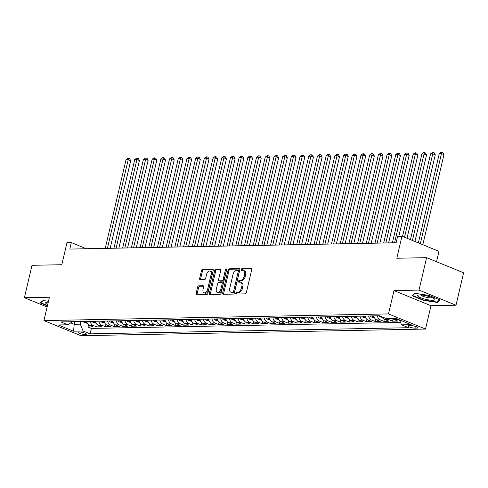 <?xml version="1.0" encoding="UTF-8"?>
<svg xmlns="http://www.w3.org/2000/svg" width="488" height="488" viewBox="0 0 488 488"><rect width="100%" height="100%" fill="white"/><g stroke="black" fill="none" stroke-linecap="round" stroke-linejoin="round"><path stroke-width="0.73" d="M235.734 293.154A0.933 0.567 -67.7 0 0 235.978 294.008A0.933 0.567 -67.7 0 0 236.125 294.032L245.196 293.855A1.336 0.811 -67.7 0 0 246.349 292.568L251.723 269.657A1.336 0.811 -67.7 0 0 251.375 268.437A1.336 0.811 -67.7 0 0 251.167 268.4L242.097 268.577A0.933 0.567 -67.7 0 0 241.286 269.48A0.933 0.567 -67.7 0 0 241.529 270.334A0.933 0.567 -67.7 0 0 241.676 270.358L242.853 270.334A4.27 2.592 -67.7 0 1 243.512 270.456A4.27 2.592 -67.7 0 1 244.628 274.354L244.183 276.263A4.27 2.592 -67.7 0 1 240.493 280.393L239.321 280.411A0.933 0.567 -67.7 0 0 238.51 281.314A0.933 0.567 -67.7 0 0 238.754 282.168A0.933 0.567 -67.7 0 0 238.9 282.198L240.078 282.174A4.27 2.592 -67.7 0 1 240.736 282.296A4.27 2.592 -67.7 0 1 241.853 286.194L241.407 288.103A4.27 2.592 -67.7 0 1 237.717 292.227L236.54 292.251A0.933 0.567 -67.7 0 0 235.734 293.154M240.736 282.296L241.737 282.704A4.27 2.592 -67.7 0 1 242.853 286.602L242.402 288.512A4.27 2.592 -67.7 0 1 238.717 292.635L237.54 292.66A0.933 0.567 -67.7 0 0 236.735 293.562A0.933 0.567 -67.7 0 0 236.71 294.02M251.71 268.821L243.097 268.986A0.933 0.567 -67.7 0 0 242.286 269.888A0.933 0.567 -67.7 0 0 242.268 270.346M243.512 270.456L244.512 270.864A4.27 2.592 -67.7 0 1 245.629 274.762L245.183 276.672A4.27 2.592 -67.7 0 1 241.493 280.801L240.316 280.826A0.933 0.567 -67.7 0 0 239.51 281.722A0.933 0.567 -67.7 0 0 239.492 282.186M85.4 334.561A4.349 0.878 -166.8 0 0 86.437 334.243A4.349 0.878 -166.8 0 0 83.777 332.767A4.349 0.878 -166.8 0 0 79.001 331.938A4.349 0.878 -166.8 0 0 77.964 332.255A4.349 0.878 -166.8 0 0 80.618 333.731A4.349 0.878 -166.8 0 0 85.4 334.561M198.75 285.822A1.336 0.811 -67.7 0 0 197.597 287.115L196.091 293.538A1.336 0.811 -67.7 0 0 196.438 294.758A1.336 0.811 -67.7 0 0 196.646 294.795L206.723 294.599A1.336 0.811 -67.7 0 0 207.876 293.312L213.25 270.401A1.336 0.811 -67.7 0 0 212.902 269.181A1.336 0.811 -67.7 0 0 212.695 269.144L202.618 269.339A1.336 0.811 -67.7 0 0 201.465 270.626L199.641 278.392A1.336 0.811 -67.7 0 0 199.989 279.612A1.336 0.811 -67.7 0 0 200.196 279.648L204.509 279.563A1.336 0.811 -67.7 0 0 205.661 278.276L206.564 274.427A3.568 2.172 -67.7 0 1 210.2 271.078A3.568 2.172 -67.7 0 1 211.133 274.335L207.595 289.421A3.568 2.172 -67.7 0 1 203.96 292.769A3.568 2.172 -67.7 0 1 203.026 289.512L203.618 286.999A1.336 0.811 -67.7 0 0 203.27 285.779A1.336 0.811 -67.7 0 0 203.063 285.742L198.75 285.822L199.751 286.23A1.336 0.811 -67.7 0 0 198.598 287.524L197.091 293.947A1.336 0.811 -67.7 0 0 197.103 294.789M419.003 290.092L393.987 290.574L430.977 305.714L455.993 305.226L419.003 290.092L426.603 257.67L396.805 258.25L401.972 236.198L397.622 236.284L396.103 242.768L69.808 249.075L71.327 242.591L66.978 242.676L61.805 264.722L32.007 265.301L24.4 297.717L47.123 307.019M393.987 290.574L388.509 313.918L43.938 320.579L49.416 297.235L24.4 297.717M222.65 293.026A1.336 0.811 -67.7 0 0 222.998 294.246A1.336 0.811 -67.7 0 0 223.205 294.282L233.282 294.087A1.336 0.811 -67.7 0 0 234.435 292.8L239.809 269.888A1.336 0.811 -67.7 0 0 239.462 268.668A1.336 0.811 -67.7 0 0 239.254 268.632L229.177 268.827A1.336 0.811 -67.7 0 0 228.024 270.114L222.65 293.026L223.65 293.434A1.336 0.811 -67.7 0 0 223.669 294.276M220.003 294.343L209.925 294.538A1.336 0.811 -67.7 0 1 209.718 294.502A1.336 0.811 -67.7 0 1 209.37 293.282L214.744 270.37A1.336 0.811 -67.7 0 1 215.897 269.083L220.21 268.998A1.336 0.811 -67.7 0 1 220.417 269.034A1.336 0.811 -67.7 0 1 220.765 270.254L218.587 279.545A1.336 0.811 -67.7 0 0 218.935 280.765A1.336 0.811 -67.7 0 0 219.142 280.801L222.003 280.746A1.336 0.811 -67.7 0 0 223.156 279.459L225.425 269.785A0.933 0.567 -67.7 0 1 226.377 268.906A0.933 0.567 -67.7 0 1 226.621 269.76L221.155 293.056A1.336 0.811 -67.7 0 1 220.003 294.343M426.603 257.67L463.6 272.81L455.993 305.226M88.541 324.813L88.017 327.051L93.238 326.948L89.591 325.459L93.068 325.392A5.441 4.178 -91.1 0 1 90.207 321.354M97.24 324.642L96.716 326.881L101.937 326.783L98.289 325.289L101.772 325.221A5.441 4.178 -91.1 0 1 98.912 321.189M105.945 324.477L105.42 326.716L110.642 326.612L106.988 325.118L110.471 325.051A5.441 4.178 -91.1 0 1 107.61 321.019M114.643 324.306L114.119 326.545L119.34 326.448L115.693 324.953L119.17 324.886A5.441 4.178 -91.1 0 1 116.315 320.848M123.348 324.142L122.823 326.38L128.045 326.277L124.391 324.782L127.874 324.715A5.441 4.178 -91.1 0 1 125.013 320.683M132.047 323.971L131.522 326.21L136.744 326.106L133.096 324.618L136.573 324.55A5.441 4.178 -91.1 0 1 133.712 320.512M140.751 323.8L140.227 326.039L145.442 325.941L141.794 324.447L145.278 324.38A5.441 4.178 -91.1 0 1 142.417 320.348M149.45 323.635L148.925 325.874L154.147 325.77L150.499 324.276L153.976 324.209A5.441 4.178 -91.1 0 1 151.115 320.177M158.149 323.465L157.624 325.703L162.846 325.606L159.198 324.111L162.681 324.044A5.441 4.178 -91.1 0 1 159.82 320.006M166.853 323.3L166.329 325.539L171.55 325.435L167.896 323.94L171.379 323.873A5.441 4.178 -91.1 0 1 168.519 319.841M175.552 323.129L175.027 325.368L180.249 325.27L176.601 323.776L180.078 323.709A5.441 4.178 -91.1 0 1 177.223 319.67M184.257 322.965L183.732 325.203L188.954 325.1L185.3 323.605L188.783 323.538A5.441 4.178 -91.1 0 1 185.922 319.506M192.955 322.794L192.431 325.032L197.652 324.929L194.004 323.44L197.481 323.373A5.441 4.178 -91.1 0 1 194.62 319.335M201.66 322.623L201.135 324.862L206.351 324.764L202.703 323.269L206.186 323.202A5.441 4.178 -91.1 0 1 203.325 319.17M210.359 322.458L209.834 324.697L215.055 324.593L211.408 323.099L214.885 323.032A5.441 4.178 -91.1 0 1 212.024 319M219.057 322.287L218.532 324.526L223.754 324.428L220.106 322.934L223.589 322.867A5.441 4.178 -91.1 0 1 220.728 318.829M227.762 322.123L227.237 324.361L232.459 324.258L228.805 322.763L232.288 322.696A5.441 4.178 -91.1 0 1 229.427 318.664M236.46 321.952L235.936 324.191L241.157 324.093L237.51 322.599L240.987 322.531A5.441 4.178 -91.1 0 1 238.132 318.493M245.165 321.787L244.641 324.026L249.862 323.922L246.208 322.428L249.691 322.361A5.441 4.178 -91.1 0 1 246.83 318.329M253.864 321.616L253.339 323.855L258.561 323.751L254.913 322.263L258.39 322.196A5.441 4.178 -91.1 0 1 255.535 318.158M262.568 321.446L262.044 323.684L267.259 323.587L263.611 322.092L267.095 322.025A5.441 4.178 -91.1 0 1 264.234 317.993M271.267 321.281L270.742 323.52L275.964 323.416L272.316 321.921L275.793 321.854A5.441 4.178 -91.1 0 1 272.932 317.822M279.972 321.11L279.441 323.349L284.663 323.251L281.015 321.757L284.498 321.69A5.441 4.178 -91.1 0 1 281.637 317.651M288.67 320.945L288.146 323.184L293.367 323.08L289.713 321.586L293.196 321.519A5.441 4.178 -91.1 0 1 290.336 317.487M297.369 320.775L296.844 323.013L302.066 322.916L298.418 321.421L301.895 321.354A5.441 4.178 -91.1 0 1 299.04 317.316M306.074 320.604L305.549 322.842L310.771 322.745L307.117 321.25L310.6 321.183A5.441 4.178 -91.1 0 1 307.739 317.151M314.772 320.439L314.248 322.678L319.469 322.574L315.821 321.086L319.298 321.019A5.441 4.178 -91.1 0 1 316.444 316.98M323.477 320.268L322.952 322.507L328.168 322.409L324.52 320.915L328.003 320.848A5.441 4.178 -91.1 0 1 325.142 316.816M332.175 320.104L331.651 322.342L336.873 322.239L333.225 320.744L336.702 320.677A5.441 4.178 -91.1 0 1 333.841 316.645M340.88 319.933L340.35 322.171L345.571 322.074L341.923 320.579L345.406 320.512A5.441 4.178 -91.1 0 1 342.545 316.474M349.579 319.768L349.054 322.007L354.276 321.903L350.622 320.409L354.105 320.341A5.441 4.178 -91.1 0 1 351.244 316.309M358.277 319.597L357.753 321.836L362.974 321.732L359.327 320.244L362.804 320.177A5.441 4.178 -91.1 0 1 359.949 316.139M366.982 319.426L366.457 321.665L371.679 321.568L368.025 320.073L371.508 320.006A5.441 4.178 -91.1 0 1 368.647 315.974M375.681 319.262L375.156 321.5L380.378 321.397L376.73 319.908L380.207 319.835A5.441 4.178 -91.1 0 1 377.352 315.803M384.385 319.091L383.861 321.33L389.076 321.232L385.428 319.738L388.912 319.67A5.441 4.178 -91.1 0 1 387.435 318.609M393.084 318.926L392.559 321.165L397.781 321.061L394.133 319.567A5.441 4.178 -91.1 0 1 392.657 318.505M410.701 325.569L408.785 325.606A4.215 0.848 -166.8 0 0 407.785 325.911A4.215 0.848 -166.8 0 0 410.359 327.338A4.215 0.848 -166.8 0 0 414.989 328.143L416.905 328.107A4.215 0.848 -166.8 0 0 417.905 327.802A4.215 0.848 -166.8 0 0 415.331 326.374A4.215 0.848 -166.8 0 0 410.701 325.569M388.509 313.918L425.505 329.052L80.935 335.714L43.938 320.579M88.017 327.051L91.366 328.424L90.091 333.865L408.554 327.71L401.557 324.849L399.544 319.927M90.091 333.865L83.088 331.004L73.517 331.187L58.322 324.971L67.893 324.782L60.89 321.921L379.359 315.766L386.356 318.627L395.927 318.444L411.128 324.66L401.557 324.849M399.727 320.366L397.61 319.5A5.441 4.178 -91.1 0 1 396.274 318.585M392.559 321.165L388.912 319.67M383.861 321.33L380.207 319.835M375.156 321.5L371.508 320.006M366.457 321.665L362.804 320.177M357.753 321.836L354.105 320.341M349.054 322.007L345.406 320.512M340.35 322.171L336.702 320.677M331.651 322.342L328.003 320.848M322.952 322.507L319.298 321.019M314.248 322.678L310.6 321.183M305.549 322.842L301.895 321.354M296.844 323.013L293.196 321.519M288.146 323.184L284.498 321.69M279.441 323.349L275.793 321.854M270.742 323.52L267.095 322.025M262.044 323.684L258.39 322.196M253.339 323.855L249.691 322.361M244.641 324.026L240.987 322.531M235.936 324.191L232.288 322.696M227.237 324.361L223.589 322.867M218.532 324.526L214.885 323.032M209.834 324.697L206.186 323.202M201.135 324.862L197.481 323.373M192.431 325.032L188.783 323.538M183.732 325.203L180.078 323.709M175.027 325.368L171.379 323.873M166.329 325.539L162.681 324.044M157.624 325.703L153.976 324.209M148.925 325.874L145.278 324.38M140.227 326.039L136.573 324.55M131.522 326.21L127.874 324.715M122.823 326.38L119.17 324.886M114.119 326.545L110.471 325.051M105.42 326.716L101.772 325.221M96.716 326.881L93.068 325.392M91.366 328.424L400.575 322.446M74.835 321.653L74.219 324.3L80.306 324.178L80.929 321.537M436.534 261.733L438.968 251.338L401.972 236.198M430.977 305.714L425.505 329.052M396.11 242.743L86.327 248.727L71.327 242.591M70.711 322.867L74.219 324.3L73.517 331.187M383.05 317.273A5.441 4.178 88.9 0 0 385.428 319.738M373.869 315.87A5.441 4.178 88.9 0 0 376.73 319.908M365.17 316.041A5.441 4.178 88.9 0 0 368.025 320.073M356.466 316.206A5.441 4.178 88.9 0 0 359.327 320.244M347.767 316.376A5.441 4.178 88.9 0 0 350.622 320.409M339.062 316.541A5.441 4.178 88.9 0 0 341.923 320.579M330.364 316.712A5.441 4.178 88.9 0 0 333.225 320.744M321.659 316.883A5.441 4.178 88.9 0 0 324.52 320.915M312.96 317.048A5.441 4.178 88.9 0 0 315.821 321.086M304.262 317.218A5.441 4.178 88.9 0 0 307.117 321.25M295.557 317.383A5.441 4.178 88.9 0 0 298.418 321.421M286.859 317.554A5.441 4.178 88.9 0 0 289.713 321.586M278.154 317.719A5.441 4.178 88.9 0 0 281.015 321.757M269.455 317.889A5.441 4.178 88.9 0 0 272.316 321.921M260.751 318.06A5.441 4.178 88.9 0 0 263.611 322.092M252.052 318.225A5.441 4.178 88.9 0 0 254.913 322.263M243.353 318.396A5.441 4.178 88.9 0 0 246.208 322.428M234.649 318.56A5.441 4.178 88.9 0 0 237.51 322.599M225.95 318.731A5.441 4.178 88.9 0 0 228.805 322.763M217.245 318.896A5.441 4.178 88.9 0 0 220.106 322.934M208.547 319.067A5.441 4.178 88.9 0 0 211.408 323.099M199.842 319.237A5.441 4.178 88.9 0 0 202.703 323.269M191.144 319.402A5.441 4.178 88.9 0 0 194.004 323.44M182.439 319.573A5.441 4.178 88.9 0 0 185.3 323.605M173.74 319.738A5.441 4.178 88.9 0 0 176.601 323.776M165.042 319.908A5.441 4.178 88.9 0 0 167.896 323.94M156.337 320.079A5.441 4.178 88.9 0 0 159.198 324.111M147.638 320.244A5.441 4.178 88.9 0 0 150.499 324.276M138.934 320.415A5.441 4.178 88.9 0 0 141.794 324.447M130.235 320.579A5.441 4.178 88.9 0 0 133.096 324.618M121.53 320.75A5.441 4.178 88.9 0 0 124.391 324.782M112.832 320.915A5.441 4.178 88.9 0 0 115.693 324.953M104.133 321.086A5.441 4.178 88.9 0 0 106.988 325.118M95.428 321.256A5.441 4.178 88.9 0 0 98.289 325.289M67.893 324.782L72.425 321.696M86.73 321.421A5.441 4.178 88.9 0 0 89.591 325.459M80.306 324.178L83.088 331.004M415.044 293.319L412.22 295.759L423.358 300.321L437.327 302.438L440.152 299.998L429.013 295.435L415.044 293.319M48.458 301.328L43.066 300.51L40.242 302.95L47.391 305.878M437.516 301.627L437.327 302.438M423.444 299.961L423.358 300.321M239.797 269.047L230.177 269.236A1.336 0.811 -67.7 0 0 229.024 270.523L223.65 293.434M232.764 292.324A0.933 0.567 -67.7 0 0 233.569 291.421L238.284 271.31A0.933 0.567 -67.7 0 0 238.04 270.456A0.933 0.567 -67.7 0 0 237.9 270.431L236.662 270.456A4.27 2.592 -67.7 0 0 232.971 274.579L229.744 288.329A4.27 2.592 -67.7 0 0 230.861 292.227A4.27 2.592 -67.7 0 0 231.525 292.349L233.764 292.733A0.933 0.567 -67.7 0 0 234.569 291.83L233.569 291.421M238.9 270.84A0.933 0.567 -67.7 0 1 239.041 270.864A0.933 0.567 -67.7 0 1 239.285 271.718L234.569 291.83M230.861 292.227L231.861 292.635A4.27 2.592 -67.7 0 0 232.526 292.757L231.525 292.349M233.764 292.733L232.526 292.757M220.747 269.419L216.898 269.492A1.336 0.811 -67.7 0 0 215.745 270.779L210.371 293.691A1.336 0.811 -67.7 0 0 210.383 294.532M219.759 281.058A1.336 0.811 -67.7 0 0 219.935 281.173A1.336 0.811 -67.7 0 0 220.143 281.21L223.004 281.155A1.336 0.811 -67.7 0 0 224.157 279.868L226.426 270.193L225.425 269.785M226.627 269.712A0.933 0.567 -67.7 0 0 226.426 270.193M216.324 289.189A3.568 2.172 -67.7 0 0 217.258 292.452A3.568 2.172 -67.7 0 0 220.893 289.103L222.138 283.784A1.336 0.811 -67.7 0 0 221.79 282.57A1.336 0.811 -67.7 0 0 221.582 282.528L218.722 282.589A1.336 0.811 -67.7 0 0 217.569 283.876L216.324 289.189M217.258 292.452L218.258 292.861A3.568 2.172 -67.7 0 0 221.894 289.512L220.893 289.103M221.79 282.57L222.79 282.979A1.336 0.811 -67.7 0 1 223.138 284.193L221.894 289.512M203.6 286.157L199.751 286.23M203.96 292.769L204.96 293.178A3.568 2.172 -67.7 0 0 208.596 289.829L207.595 289.421M210.2 271.078L211.2 271.487A3.568 2.172 -67.7 0 1 212.134 274.744L208.596 289.829M213.232 269.565L203.612 269.748A1.336 0.811 -67.7 0 0 202.465 271.035L200.641 278.8A1.336 0.811 -67.7 0 0 200.659 279.642M422.828 244.732L443.952 154.672L441.451 153.653L439.279 153.689L418.356 242.902M420.327 243.713L441.451 153.653L441.945 152.286L442.945 152.695L443.952 154.672M439.279 153.689L441.073 152.299L441.945 152.286M432.746 300.279A8.839 1.781 -166.8 0 0 434.436 298.888A8.839 1.781 -166.8 0 0 427.952 296.21A8.839 1.781 -166.8 0 0 419.747 294.959A8.839 1.781 -166.8 0 0 418.35 295.112A8.839 1.781 -166.8 0 0 421.644 298.131A8.839 1.781 -166.8 0 0 432.746 300.279M420.784 294.978A6.051 1.22 -166.8 0 0 424.993 296.924A6.051 1.22 -166.8 0 0 431.056 297.906A6.051 1.22 -166.8 0 0 432.313 297.68M412.781 295.277L415.276 293.355M439.645 299.784L437.041 302.035L423.511 299.986L412.714 295.569M48.263 302.151A8.839 1.781 -166.8 0 0 46.372 302.304A8.839 1.781 -166.8 0 0 46.122 303.573A8.839 1.781 -166.8 0 0 47.708 304.524M47.476 305.519L40.736 302.761L43.298 300.547M414.928 241.499L435.253 154.842L432.752 153.818L430.575 153.86L410.451 239.669M412.427 240.48L432.752 153.818L433.246 152.451L434.247 152.86L435.253 154.842M430.575 153.86L432.374 152.469L433.246 152.451M383.22 317.67L380.353 316.865A3.605 2.769 -91.1 0 1 379.109 315.766M407.022 238.266L426.549 155.007L424.048 153.988L421.876 154.031L402.545 236.436M404.522 237.241L424.048 153.988L424.542 152.622L425.542 153.031L426.549 155.007M421.876 154.031L423.675 152.64L424.542 152.622M374.546 317.834L371.649 317.035A3.605 2.769 -91.1 0 1 370.404 315.937M398.83 236.259L417.85 155.178L415.349 154.153L413.171 154.196L392.389 242.81M372.057 315.907A3.605 2.769 88.9 0 0 372.594 316.535C373.662 317.06 374.009 317.054 373.637 316.517A3.605 2.769 -91.1 0 1 373.1 315.889M373.875 316.846L373.637 316.517M394.566 242.774L415.349 154.153L415.843 152.787L416.844 153.195L417.85 155.178M413.171 154.196L414.971 152.805L415.843 152.787M365.841 318.005L362.95 317.206A3.605 2.769 -91.1 0 1 361.706 316.108M388.613 242.884L409.145 155.349L406.65 154.324L404.473 154.367L383.69 242.981M363.359 316.071A3.605 2.769 88.9 0 0 363.889 316.706C364.957 317.224 365.305 317.218 364.933 316.688A3.605 2.769 -91.1 0 1 364.402 316.053M365.176 317.017L364.933 316.688M385.862 242.939L406.65 154.324L407.138 152.958L408.139 153.366L409.145 155.349M404.473 154.367L406.272 152.976L407.138 152.958M357.143 318.176L354.251 317.371A3.605 2.769 -91.1 0 1 353.001 316.273M379.914 243.054L400.447 155.513L397.946 154.489L395.774 154.531L374.985 243.152M354.654 316.242A3.605 2.769 88.9 0 0 355.191 316.871C356.258 317.395 356.606 317.389 356.234 316.852A3.605 2.769 -91.1 0 1 355.697 316.224M356.472 317.182L356.234 316.852M377.163 243.109L397.946 154.489L398.44 153.122L399.44 153.537L400.447 155.513M395.774 154.531L397.567 153.141L398.44 153.122M348.42 318.341L345.547 317.542A3.605 2.769 -91.1 0 1 344.302 316.444M371.215 243.225L391.748 155.684L389.247 154.659L387.069 154.702L366.287 243.317M345.955 316.413A3.605 2.769 88.9 0 0 346.486 317.041C347.554 317.56 347.907 317.554 347.535 317.023A3.605 2.769 -91.1 0 1 346.998 316.389M347.773 317.353L347.535 317.023M368.458 243.274L389.247 154.659L389.735 153.293L390.735 153.702L391.748 155.684M387.069 154.702L388.869 153.311L389.735 153.293M339.74 318.511L336.848 317.706A3.605 2.769 -91.1 0 1 335.598 316.608M362.511 243.39L383.043 155.849L380.542 154.83L378.371 154.873L357.582 243.488M337.251 316.578A3.605 2.769 88.9 0 0 337.787 317.212C338.855 317.731 339.203 317.725 338.831 317.188A3.605 2.769 -91.1 0 1 338.3 316.56M339.075 317.517L338.831 317.188M359.76 243.445L380.542 154.83L381.036 153.464L382.037 153.873L383.043 155.849M378.371 154.873L380.164 153.476L381.036 153.464M331.041 318.676L328.143 317.877A3.605 2.769 -91.1 0 1 326.899 316.779M353.812 243.561L374.345 156.02L371.844 154.995L369.666 155.038L348.883 243.652M328.552 316.749A3.605 2.769 88.9 0 0 329.089 317.377C330.156 317.901 330.504 317.889 330.132 317.359A3.605 2.769 -91.1 0 1 329.595 316.724M330.37 317.688L330.132 317.359M351.061 243.61L371.844 154.995L372.338 153.629L373.338 154.037L374.345 156.02M369.666 155.038L371.466 153.647L372.338 153.629M322.312 318.847L319.445 318.042A3.605 2.769 -91.1 0 1 318.2 316.95M345.108 243.726L365.64 156.184L363.139 155.166L360.967 155.208L340.179 243.823M319.853 316.913A3.605 2.769 88.9 0 0 320.384 317.548C321.452 318.066 321.799 318.06 321.427 317.523A3.605 2.769 -91.1 0 1 320.897 316.895M321.671 317.859L321.427 317.523M342.356 243.78L363.139 155.166L363.633 153.799L364.634 154.208L365.64 156.184M360.967 155.208L362.767 153.818L363.633 153.799M313.638 319.012L310.74 318.213A3.605 2.769 -91.1 0 1 309.496 317.115M336.409 243.896L356.941 156.355L354.44 155.33L352.263 155.373L331.48 243.988M311.149 317.084A3.605 2.769 88.9 0 0 311.686 317.712C312.753 318.237 313.101 318.231 312.729 317.694A3.605 2.769 -91.1 0 1 312.192 317.066M312.967 318.024L312.729 317.694M333.658 243.951L354.44 155.33L354.935 153.964L355.935 154.373L356.941 156.355M352.263 155.373L354.062 153.982L354.935 153.964M304.933 319.183L302.041 318.383A3.605 2.769 -91.1 0 1 300.797 317.285M327.704 244.061L348.237 156.526L345.742 155.501L343.564 155.544L322.781 244.159M302.45 317.249A3.605 2.769 88.9 0 0 302.981 317.883C304.048 318.402 304.396 318.396 304.024 317.865A3.605 2.769 -91.1 0 1 303.493 317.23M304.268 318.194L304.024 317.865M324.953 244.116L345.742 155.501L346.23 154.135L347.23 154.543L348.237 156.526M343.564 155.544L345.364 154.153L346.23 154.135M296.234 319.353L293.343 318.548A3.605 2.769 -91.1 0 1 292.092 317.45M319.006 244.232L339.538 156.691L337.037 155.672L334.866 155.709L314.077 244.329M293.745 317.42A3.605 2.769 88.9 0 0 294.282 318.048C295.35 318.572 295.697 318.566 295.325 318.03A3.605 2.769 -91.1 0 1 294.789 317.401M295.563 318.359L295.325 318.03M316.255 244.287L337.037 155.672L337.531 154.306L338.532 154.714L339.538 156.691M334.866 155.709L336.659 154.318L337.531 154.306M287.511 319.518L284.638 318.719A3.605 2.769 -91.1 0 1 283.394 317.621M310.307 244.403L330.834 156.861L328.339 155.837L326.161 155.879L305.378 244.494M285.047 317.59A3.605 2.769 88.9 0 0 285.578 318.219C286.645 318.737 286.999 318.731 286.627 318.2A3.605 2.769 -91.1 0 1 286.09 317.566M286.865 318.53L286.627 318.2M307.55 244.451L328.339 155.837L328.827 154.47L329.827 154.879L330.834 156.861M326.161 155.879L327.96 154.489L328.827 154.47M278.831 319.689L275.94 318.884A3.605 2.769 -91.1 0 1 274.689 317.786M301.602 244.567L322.135 157.026L319.634 156.007L317.462 156.05L296.673 244.665M276.342 317.755A3.605 2.769 88.9 0 0 276.879 318.389C277.946 318.908 278.294 318.902 277.922 318.365A3.605 2.769 -91.1 0 1 277.391 317.737M278.166 318.695L277.922 318.365M298.851 244.622L319.634 156.007L320.128 154.641L321.128 155.05L322.135 157.026M317.462 156.05L319.256 154.653L320.128 154.641M270.132 319.853L267.235 319.054A3.605 2.769 -91.1 0 1 265.99 317.956M292.904 244.738L313.436 157.197L310.935 156.172L308.758 156.215L287.975 244.83M267.644 317.926A3.605 2.769 88.9 0 0 268.174 318.554C269.248 319.079 269.596 319.073 269.224 318.536A3.605 2.769 -91.1 0 1 268.687 317.901M269.461 318.865L269.224 318.536M290.153 244.787L310.935 156.172L311.429 154.806L312.43 155.214L313.436 157.197M308.758 156.215L310.557 154.824L311.429 154.806M261.403 320.024L258.536 319.225A3.605 2.769 -91.1 0 1 257.292 318.127M284.199 244.903L304.732 157.368L302.231 156.343L300.059 156.386L279.27 245M258.945 318.091A3.605 2.769 88.9 0 0 259.476 318.725C260.543 319.243 260.891 319.237 260.519 318.701A3.605 2.769 -91.1 0 1 259.988 318.072M260.763 319.036L260.519 318.701M281.448 244.958L302.231 156.343L302.725 154.977L303.725 155.385L304.732 157.368M300.059 156.386L301.858 154.995L302.725 154.977M252.729 320.195L249.832 319.39A3.605 2.769 -91.1 0 1 248.587 318.292M275.5 245.074L296.033 157.532L293.532 156.508L291.354 156.55L270.572 245.171M250.24 318.261A3.605 2.769 88.9 0 0 250.777 318.89C251.845 319.414 252.192 319.408 251.82 318.871A3.605 2.769 -91.1 0 1 251.283 318.243M252.058 319.201L251.82 318.871M272.749 245.129L293.532 156.508L294.026 155.141L295.026 155.55L296.033 157.532M291.354 156.55L293.154 155.16L294.026 155.141M244.024 320.36L241.133 319.561A3.605 2.769 -91.1 0 1 239.889 318.463M266.796 245.238L287.328 157.703L284.833 156.679L282.656 156.721L261.873 245.336M241.542 318.426A3.605 2.769 88.9 0 0 242.072 319.06C243.14 319.579 243.488 319.573 243.115 319.042A3.605 2.769 -91.1 0 1 242.585 318.408M243.359 319.372L243.115 319.042M264.045 245.293L284.833 156.679L285.321 155.312L286.322 155.721L287.328 157.703M282.656 156.721L284.455 155.33L285.321 155.312M235.326 320.531L232.434 319.725A3.605 2.769 -91.1 0 1 231.184 318.627M258.097 245.409L278.63 157.868L276.129 156.849L273.957 156.886L253.168 245.507M232.837 318.597A3.605 2.769 88.9 0 0 233.374 319.231C234.441 319.75 234.789 319.744 234.417 319.207A3.605 2.769 -91.1 0 1 233.88 318.579M234.655 319.536L234.417 319.207M255.346 245.464L276.129 156.849L276.623 155.483L277.623 155.892L278.63 157.868M273.957 156.886L275.75 155.495L276.623 155.483M226.603 320.695L223.73 319.896A3.605 2.769 -91.1 0 1 222.485 318.798M249.399 245.58L269.925 158.039L267.43 157.014L265.252 157.057L244.47 245.671M224.138 318.768A3.605 2.769 88.9 0 0 224.669 319.396C225.737 319.915 226.09 319.908 225.718 319.378A3.605 2.769 -91.1 0 1 225.181 318.743M225.956 319.707L225.718 319.378M246.641 245.629L267.43 157.014L267.918 155.648L268.918 156.056L269.925 158.039M265.252 157.057L267.052 155.666L267.918 155.648M217.922 320.866L215.031 320.061A3.605 2.769 -91.1 0 1 213.781 318.963M240.694 245.745L261.226 158.204L258.725 157.185L256.554 157.227L235.765 245.842M215.434 318.932A3.605 2.769 88.9 0 0 215.971 319.567C217.038 320.085 217.386 320.079 217.014 319.542A3.605 2.769 -91.1 0 1 216.483 318.914M217.258 319.872L217.014 319.542M237.943 245.799L258.725 157.185L259.219 155.818L260.22 156.227L261.226 158.204M256.554 157.227L258.347 155.831L259.219 155.818M209.224 321.031L206.326 320.232A3.605 2.769 -91.1 0 1 205.082 319.134M231.995 245.915L252.528 158.374L250.027 157.349L247.849 157.392L227.066 246.007M206.735 319.103A3.605 2.769 88.9 0 0 207.266 319.731C208.339 320.256 208.687 320.25 208.315 319.713A3.605 2.769 -91.1 0 1 207.778 319.079M208.553 320.043L208.315 319.713M229.244 245.97L250.027 157.349L250.521 155.983L251.521 156.392L252.528 158.374M247.849 157.392L249.649 156.001L250.521 155.983M200.495 321.202L197.628 320.402A3.605 2.769 -91.1 0 1 196.377 319.305M223.291 246.08L243.823 158.545L241.322 157.52L239.15 157.563L218.362 246.178M198.036 319.268A3.605 2.769 88.9 0 0 198.567 319.902C199.635 320.421 199.982 320.415 199.61 319.884A3.605 2.769 -91.1 0 1 199.08 319.25M199.854 320.213L199.61 319.884M220.539 246.135L241.322 157.52L241.816 156.154L242.817 156.563L243.823 158.545M239.15 157.563L240.95 156.172L241.816 156.154M191.821 321.372L188.923 320.567A3.605 2.769 -91.1 0 1 187.679 319.469M214.592 246.251L235.124 158.71L232.624 157.685L230.446 157.728L209.663 246.349M189.332 319.439A3.605 2.769 88.9 0 0 189.869 320.067C190.936 320.592 191.284 320.585 190.912 320.049A3.605 2.769 -91.1 0 1 190.375 319.42M191.15 320.378L190.912 320.049M211.841 246.306L232.624 157.685L233.118 156.319L234.118 156.733L235.124 158.71M230.446 157.728L232.245 156.337L233.118 156.319M183.116 321.537L180.224 320.738A3.605 2.769 -91.1 0 1 178.98 319.64M205.887 246.422L226.42 158.881L223.925 157.856L221.747 157.899L200.964 246.513M180.633 319.61A3.605 2.769 88.9 0 0 181.164 320.238C182.231 320.756 182.579 320.75 182.207 320.22A3.605 2.769 -91.1 0 1 181.676 319.585M182.451 320.549L182.207 320.22M203.136 246.471L223.925 157.856L224.413 156.489L225.413 156.898L226.42 158.881M221.747 157.899L223.547 156.508L224.413 156.489M174.417 321.708L171.526 320.903A3.605 2.769 -91.1 0 1 170.275 319.805M197.189 246.586L217.721 159.045L215.22 158.027L213.042 158.063L192.26 246.684M171.929 319.774A3.605 2.769 88.9 0 0 172.465 320.409C173.533 320.927 173.881 320.921 173.508 320.384A3.605 2.769 -91.1 0 1 172.972 319.756M173.746 320.714L173.508 320.384M194.438 246.641L215.22 158.027L215.714 156.66L216.715 157.069L217.721 159.045M213.042 158.063L214.842 156.672L215.714 156.66M165.694 321.873L162.821 321.074A3.605 2.769 -91.1 0 1 161.577 319.975M188.49 246.757L209.016 159.216L206.522 158.191L204.344 158.234L183.561 246.849M163.23 319.945A3.605 2.769 88.9 0 0 163.761 320.573C164.828 321.098 165.176 321.086 164.804 320.555A3.605 2.769 -91.1 0 1 164.273 319.921M165.048 320.884L164.804 320.555M185.733 246.806L206.522 158.191L207.01 156.825L208.01 157.234L209.016 159.216M204.344 158.234L206.143 156.843L207.01 156.825M157.014 322.043L154.123 321.238A3.605 2.769 -91.1 0 1 152.872 320.14M179.785 246.922L200.318 159.381L197.817 158.362L195.645 158.405L174.856 247.019M154.525 320.11A3.605 2.769 88.9 0 0 155.062 320.744C156.129 321.263 156.477 321.256 156.105 320.72A3.605 2.769 -91.1 0 1 155.574 320.091M156.349 321.055L156.105 320.72M177.034 246.977L197.817 158.362L198.311 156.996L199.311 157.404L200.318 159.381M195.645 158.405L197.439 157.014L198.311 156.996M148.315 322.208L145.418 321.409A3.605 2.769 -91.1 0 1 144.173 320.311M171.087 247.093L191.619 159.552L189.118 158.527L186.941 158.569L166.158 247.184M145.827 320.28A3.605 2.769 88.9 0 0 146.357 320.909C147.431 321.433 147.779 321.427 147.406 320.89A3.605 2.769 -91.1 0 1 146.87 320.262M147.644 321.22L147.406 320.89M168.329 247.148L189.118 158.527L189.612 157.16L190.607 157.569L191.619 159.552M186.941 158.569L188.74 157.179L189.612 157.16M139.586 322.379L136.719 321.58A3.605 2.769 -91.1 0 1 135.469 320.482M162.382 247.257L182.915 159.722L180.414 158.698L178.242 158.74L157.453 247.355M137.128 320.445A3.605 2.769 88.9 0 0 137.659 321.08C138.726 321.598 139.074 321.592 138.702 321.061A3.605 2.769 -91.1 0 1 138.171 320.427M138.946 321.391L138.702 321.061M159.631 247.312L180.414 158.698L180.908 157.331L181.908 157.74L182.915 159.722M178.242 158.74L180.041 157.349L180.908 157.331M130.912 322.55L128.015 321.745A3.605 2.769 -91.1 0 1 126.77 320.647M153.683 247.428L174.216 159.887L171.715 158.862L169.537 158.905L148.755 247.526M128.423 320.616A3.605 2.769 88.9 0 0 128.96 321.244C130.028 321.769 130.375 321.763 130.003 321.226A3.605 2.769 -91.1 0 1 129.466 320.598M130.241 321.555L130.003 321.226M150.932 247.483L171.715 158.862L172.209 157.496L173.209 157.911L174.216 159.887M169.537 158.905L171.337 157.514L172.209 157.496M122.207 322.714L119.316 321.915A3.605 2.769 -91.1 0 1 118.072 320.817M144.979 247.599L165.511 160.058L163.016 159.033L160.839 159.076L140.056 247.691M119.725 320.787A3.605 2.769 88.9 0 0 120.255 321.415C121.323 321.934 121.671 321.928 121.298 321.397A3.605 2.769 -91.1 0 1 120.768 320.762M121.543 321.726L121.298 321.397M142.228 247.648L163.016 159.033L163.504 157.667L164.505 158.075L165.511 160.058M160.839 159.076L162.638 157.685L163.504 157.667M113.509 322.885L110.617 322.08A3.605 2.769 -91.1 0 1 109.367 320.982M136.28 247.764L156.813 160.223L154.312 159.204L152.134 159.247L131.351 247.861M111.02 320.951A3.605 2.769 88.9 0 0 111.557 321.586C112.624 322.104 112.972 322.098 112.6 321.561A3.605 2.769 -91.1 0 1 112.063 320.933M112.838 321.891L112.6 321.561M133.529 247.819L154.312 159.204L154.806 157.838L155.806 158.246L156.813 160.223M152.134 159.247L153.933 157.85L154.806 157.838M104.786 323.05L101.913 322.251A3.605 2.769 -91.1 0 1 100.668 321.153M127.575 247.934L148.108 160.393L145.613 159.369L143.435 159.411L122.653 248.026M102.321 321.122A3.605 2.769 88.9 0 0 102.852 321.751C103.92 322.275 104.267 322.263 103.895 321.732A3.605 2.769 -91.1 0 1 103.364 321.098M104.139 322.062L103.895 321.732M124.824 247.983L145.613 159.369L146.101 158.002L147.101 158.411L148.108 160.393M143.435 159.411L145.235 158.02L146.101 158.002M96.106 323.221L93.214 322.415A3.605 2.769 -91.1 0 1 91.964 321.324M118.877 248.099L139.409 160.558L136.908 159.539L134.737 159.582L113.948 248.197M93.617 321.287A3.605 2.769 88.9 0 0 94.153 321.921C95.221 322.44 95.569 322.434 95.197 321.897A3.605 2.769 -91.1 0 1 94.666 321.269M95.441 322.233L95.197 321.897M116.126 248.154L136.908 159.539L137.403 158.173L138.403 158.582L139.409 160.558M134.737 159.582L136.53 158.191L137.403 158.173M87.407 323.385L84.509 322.586A3.605 2.769 -91.1 0 1 83.265 321.488M110.178 248.27L130.711 160.729L128.21 159.704L126.032 159.747L105.249 248.361M84.918 321.458A3.605 2.769 88.9 0 0 85.449 322.086C86.522 322.611 86.87 322.605 86.498 322.068A3.605 2.769 -91.1 0 1 85.961 321.44M86.736 322.397L86.498 322.068M107.421 248.325L128.21 159.704L128.704 158.338L129.698 158.746L130.711 160.729M126.032 159.747L127.832 158.356L128.704 158.338M394.133 319.567L397.61 319.5M417.142 327.082L416.905 328.107M415.398 326.393L414.989 328.143M238.717 292.635L237.717 292.227M242.402 288.512L241.407 288.103M242.853 286.602L241.853 286.194M240.316 280.826L239.321 280.411M241.493 280.801L240.493 280.393M245.183 276.672L244.183 276.263M245.629 274.762L244.628 274.354M243.097 268.986L242.097 268.577M251.552 268.559L251.167 268.4M237.54 292.66L236.54 292.251M229.024 270.523L228.024 270.114M230.177 269.236L229.177 268.827M239.639 268.784L239.254 268.632M239.285 271.718L238.284 271.31M210.371 293.691L209.37 293.282M215.745 270.779L214.744 270.37M216.898 269.492L215.897 269.083M220.588 269.156L220.21 268.998M220.143 281.21L219.142 280.801M223.004 281.155L222.003 280.746M224.157 279.868L223.156 279.459M223.138 284.193L222.138 283.784M203.441 285.895L203.063 285.742M212.134 274.744L211.133 274.335M200.641 278.8L199.641 278.392M202.465 271.035L201.465 270.626M203.612 269.748L202.618 269.339M213.073 269.303L212.695 269.144M197.091 293.947L196.091 293.538M198.598 287.524L197.597 287.115M380.426 316.889L382.025 316.858M371.722 317.054L374.174 317.011M372.74 315.895L372.594 316.535M363.023 317.224L365.469 317.176M364.042 316.059L363.889 316.706M354.319 317.395L356.771 317.346M355.343 316.23L355.191 316.871M345.62 317.56L348.066 317.511M346.639 316.395L346.486 317.041M336.915 317.731L339.367 317.682M337.94 316.566L337.787 317.212M328.217 317.895L330.663 317.853M329.235 316.736L329.089 317.377M319.518 318.066L321.964 318.017M320.537 316.901L320.384 317.548M310.813 318.231L313.265 318.188M311.832 317.072L311.686 317.712M302.115 318.402L304.561 318.353M303.133 317.237L302.981 317.883M293.41 318.572L295.862 318.524M294.435 317.407L294.282 318.048M284.711 318.737L287.157 318.688M285.73 317.572L285.578 318.219M276.007 318.908L278.459 318.859M277.031 317.743L276.879 318.389M267.308 319.073L269.754 319.03M268.327 317.914L268.174 318.554M258.609 319.243L261.056 319.195M259.628 318.078L259.476 318.725M249.905 319.408L252.357 319.365M250.924 318.249L250.777 318.89M241.206 319.579L243.652 319.53M242.225 318.414L242.072 319.06M232.501 319.75L234.954 319.701M233.526 318.585L233.374 319.231M223.803 319.915L226.249 319.866M224.822 318.749L224.669 319.396M215.098 320.085L217.55 320.036M216.123 318.92L215.971 319.567M206.4 320.25L208.846 320.207M207.418 319.091L207.266 319.731M197.701 320.421L200.147 320.372M198.72 319.256L198.567 319.902M188.996 320.592L191.448 320.543M190.015 319.426L189.869 320.067M180.298 320.756L182.744 320.707M181.316 319.591L181.164 320.238M171.593 320.927L174.045 320.878M172.618 319.762L172.465 320.409M162.894 321.092L165.34 321.043M163.913 319.927L163.761 320.573M154.19 321.263L156.642 321.214M155.214 320.097L155.062 320.744M145.491 321.427L147.937 321.385M146.51 320.268L146.357 320.909M136.792 321.598L139.239 321.549M137.811 320.433L137.659 321.08M128.088 321.769L130.54 321.72M129.107 320.604L128.96 321.244M119.389 321.934L121.835 321.885M120.408 320.769L120.255 321.415M110.684 322.104L113.137 322.056M111.709 320.939L111.557 321.586M101.986 322.269L104.432 322.226M103.005 321.11L102.852 321.751M93.281 322.44L95.733 322.391M94.306 321.275L94.153 321.921M84.583 322.605L87.029 322.562M85.601 321.446L85.449 322.086M239.041 270.864L238.04 270.456M219.935 281.173L218.935 280.765"/></g></svg>
